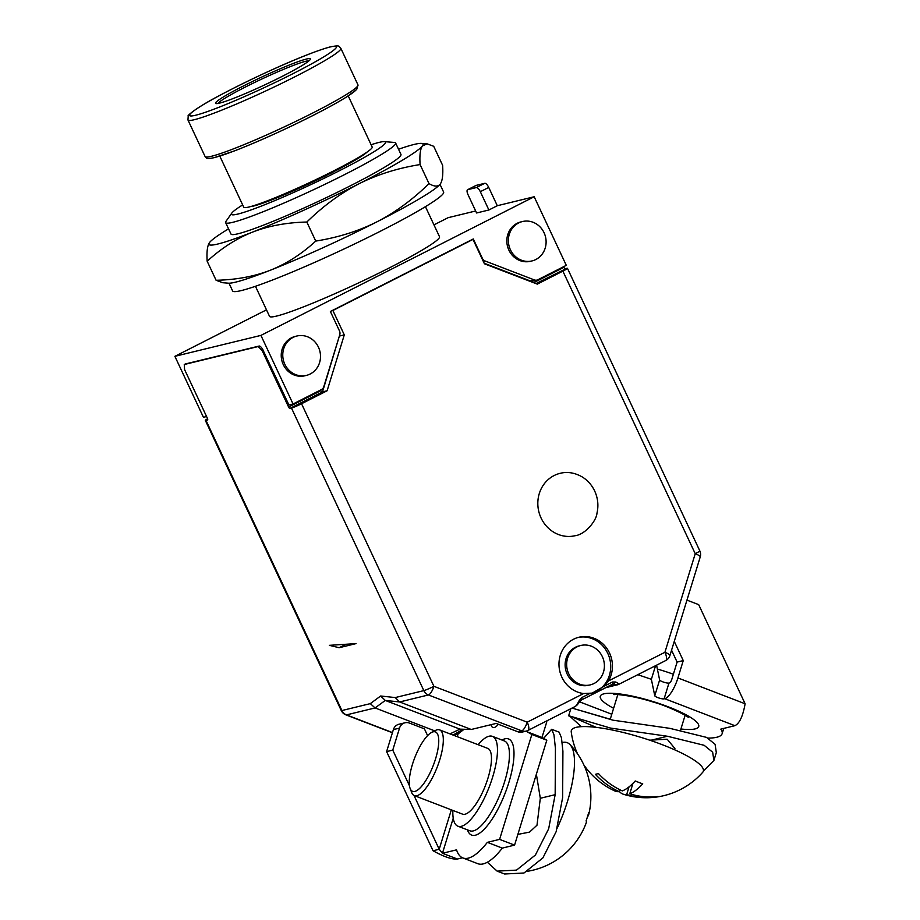 <?xml version="1.0" encoding="UTF-8"?>
<svg xmlns="http://www.w3.org/2000/svg" width="920" height="920" viewBox="0 0 920 920"><rect width="100%" height="100%" fill="white"/><g stroke="black" fill="none" stroke-linecap="round" stroke-linejoin="round"><path stroke-width="1.38" d="M608.499 680.926L604.452 686.078L592.181 693.105L583.636 693.542A28.704 26.611 -103.7 0 1 561.89 677.223A28.704 26.611 -103.7 0 1 578.933 637.238A28.704 26.611 -103.7 0 1 609.534 653.05A28.704 26.611 -103.7 0 1 608.499 680.926L664.918 652.292L695.232 553.702L562.879 271.135A8.441 0.678 -25.1 0 0 567.444 268.306A8.441 0.678 -25.1 0 0 566.812 268.329L535.934 283.59M563.638 266.685L563.948 267.329A1.69 0.621 -116.9 0 0 565.271 268.709M266.489 309.844L174.88 356.327L260.923 335.397L293.055 403.983L321.436 389.585A5.06 4.692 76.3 0 0 323.782 386.733L339.756 334.788A5.06 4.692 76.3 0 0 339.48 330.924L330.372 311.478L473.294 238.958L482.402 258.405A5.06 4.692 76.3 0 0 485.15 261.015L534.313 279.91A5.06 4.692 76.3 0 0 537.912 279.737L566.294 265.339L534.175 196.754L497.294 205.723L488.727 187.427A5.06 1.851 63.1 0 0 484.736 183.31L476.134 185.403L467.728 189.669A5.06 1.851 -116.9 0 0 467.578 189.727A5.06 1.851 -116.9 0 0 468.027 194.683L476.594 212.98L488.888 209.99L480.32 191.693A5.06 1.851 -116.9 0 0 476.33 187.577L484.736 183.31M475.663 210.979L448.132 217.683L433.964 224.871M484.15 263.212L530.196 280.911A5.06 4.692 -103.7 0 0 532.852 281.094L536.969 280.094M562.879 271.135L537.303 284.119L484.426 263.787L472.995 239.395L471.891 239.671M699.809 550.861A8.441 0.678 -25.1 0 1 695.232 553.702A8.441 1.713 17.1 0 1 700.235 556.933A8.441 8.441 0 0 0 699.809 550.861L567.444 268.306M606.165 687.435L616.745 684.859A3.381 3.128 76.3 0 0 618.332 684.56L665.666 660.571A8.441 3.093 63.1 0 0 664.918 652.292A8.441 1.713 17.1 0 1 669.921 655.523L700.235 556.933M339.181 647.714L356.074 643.609L329.383 645.334L339.181 647.714L346 644.264M207.598 418.772A8.441 0.678 -25.1 0 0 205.333 420.382A8.441 0.678 -25.1 0 0 205.976 420.359L207.598 419.934M320.896 389.861L320.597 390.804L288.604 407.042L262.188 350.658L258.198 346.529L184.264 364.516L184.564 369.529L207.414 418.312A1.69 0.621 63.1 0 1 207.564 419.957A1.69 0.621 63.1 0 1 207.506 419.98M288.604 407.042A1.69 0.621 -116.9 0 0 289.926 408.422L291.467 408.043A8.441 0.678 -25.1 0 0 301.541 403.742L327.117 390.77L344.298 334.891L332.879 310.5L331.775 310.776M449.983 733.884L459.977 729.146L471.247 729.48L399.659 701.96L395.232 697.567L423.832 690.609A8.441 7.831 76.3 0 0 428.409 694.956L521.709 730.825A8.441 7.831 76.3 0 0 526.136 731.124A8.441 7.831 76.3 0 0 527.712 730.537A8.441 3.093 63.1 0 0 527.953 730.445L575.069 706.548C577.231 704.858 575.805 706.686 580.186 701.178L579.243 700.488C577.173 704.594 575.69 706.64 574.793 706.652M434.677 730.848L375.084 707.94L370.323 703.627L380.627 696.003L385.273 700.431L399.659 701.96L428.409 694.956A8.441 2.656 111 0 0 433.906 686.308L301.541 403.742M459.977 729.146L385.273 700.431L375.084 707.94L346.483 714.886A8.441 7.831 -103.7 0 1 341.906 710.539A8.441 0.678 154.9 0 1 341.262 710.562A8.441 8.441 0 0 0 345.885 714.863A8.441 2.656 -69 0 0 346.483 714.886L392.46 732.561M291.467 408.043L423.832 690.609A8.441 0.678 -25.1 0 0 433.906 686.308L527.206 722.177A8.441 3.093 63.1 0 1 527.953 730.445A8.441 8.441 0 0 1 526.136 731.124L522.261 732.067A8.441 7.831 76.3 0 1 517.833 731.768L496.133 723.431L471.247 729.48M616.745 684.859L612.283 684.307L581.647 699.856M612.019 684.457L613.72 684.043L612.283 684.307L613.72 684.043L615.675 681.996L612.49 681.996A3.381 1.23 63.1 0 1 612.386 684.273A3.381 1.23 63.1 0 1 612.283 684.307M206.574 416.53L203.446 417.3L174.88 356.327M185.035 364.124A5.06 1.851 63.1 0 1 185.161 364.032A5.06 1.851 63.1 0 1 185.311 363.975L259.267 346.023A5.06 1.851 63.1 0 1 262.809 349.68L288.938 404.984L293.055 403.983M258.198 346.529L259.244 346M185.311 363.975L184.264 364.516M262.188 350.658L263.235 350.117M339.365 336.065L344.298 334.891M472.995 239.395L332.879 310.5M260.923 335.397L534.175 196.754M283.279 364.619A20.263 18.791 -103.7 0 1 295.308 336.398L296.849 336.018A20.263 18.791 -103.7 0 1 318.447 347.173A20.263 18.791 76.3 0 1 306.429 375.394L304.888 375.774A20.263 18.791 -103.7 0 1 283.279 364.619M508.886 250.136A20.263 18.791 -103.7 0 1 520.904 221.915L522.445 221.547A20.263 18.791 -103.7 0 1 544.053 232.702A20.263 18.791 76.3 0 1 532.024 260.923L530.483 261.291A20.263 18.791 -103.7 0 1 508.886 250.136M320.597 390.804L322.506 391.885L327.117 390.77M559.935 473.374A32.085 29.75 76.3 0 0 541.075 518.006A32.085 29.75 76.3 0 0 575.103 535.716C585.488 534.52 596.516 520.433 596.942 513.337C598.724 505.666 597.966 498.214 594.665 490.981C591.813 484.989 587.65 480.297 582.153 476.893C574.632 472.65 567.226 471.477 559.935 473.374M589.708 693.553L581.67 697.636L579.243 700.488M580.094 701.109L581.555 699.913A3.381 1.23 -116.9 0 0 581.67 697.636M578.07 637.468A28.704 26.611 -103.7 0 1 607.809 653.464A28.704 26.611 -103.7 0 1 591.502 693.255M567.18 674.084A20.263 18.791 -103.7 0 1 579.209 645.863L580.738 645.495A20.263 18.791 -103.7 0 1 602.347 656.65A20.263 18.791 76.3 0 1 590.318 684.871L588.777 685.239A20.263 18.791 -103.7 0 1 567.18 674.084M590.318 684.871A20.263 18.791 76.3 0 1 568.709 673.716A20.263 18.791 -103.7 0 1 580.738 645.495M618.55 684.48L605.544 687.746M618.332 684.56C619.528 684.399 618.643 683.548 615.675 681.996M497.294 205.723L488.888 209.99M255.449 286.281L269.537 316.353A93.851 7.486 -25.1 0 0 276.644 316.066A93.851 7.486 -25.1 0 0 373.531 275.758A93.851 7.486 -25.1 0 0 439.518 236.727L425.431 206.666M467.728 189.669L476.33 187.577M228.988 283.199L232.599 290.904A116.506 9.292 -25.1 0 0 241.419 290.547A116.506 9.292 -25.1 0 0 361.698 240.522A116.506 9.292 -25.1 0 0 443.612 192.061L440.001 184.356M228.551 228.861A118.197 9.43 -25.1 0 0 209.518 242.569A118.197 9.43 -25.1 0 0 209.415 242.707L209.415 242.707A118.197 9.43 -25.1 0 0 252.54 232.105C268.778 225.825 286.879 222.467 306.832 222.042L315.744 241.086C301.668 254.035 286.545 263.741 270.388 270.215A118.197 9.43 154.9 0 1 228.378 283.176L222.663 282.716L216.096 280.278C236.164 279.829 254.265 276.471 270.388 270.215A118.197 9.43 -25.1 0 0 376.843 221.881A118.197 9.43 -25.1 0 0 440.277 184L440.381 183.873A118.197 9.43 154.9 0 1 440.369 183.873A118.197 9.43 154.9 0 1 440.277 184C442.451 180.941 443.221 174.719 442.623 165.335L433.699 146.291L427.133 143.853L422.429 145.9A118.197 9.43 -25.1 0 0 421.417 143.393A118.197 9.43 -25.1 0 0 398.532 149.236M209.518 242.569C207.345 245.64 206.563 251.861 207.172 261.234L216.096 280.278M207.172 261.234C221.363 248.216 236.486 238.51 252.54 232.105A118.197 9.43 -25.1 0 0 358.995 183.77A118.197 9.43 -25.1 0 0 422.429 145.9C420.267 148.925 419.485 155.146 420.084 164.565L429.007 183.609C434.286 186.748 438.046 186.886 440.277 184M225.63 222.617L230.989 234.048A93.851 7.486 -25.1 0 0 238.084 233.761A93.851 7.486 -25.1 0 0 334.972 193.464A93.851 7.486 -25.1 0 0 400.959 154.422L395.611 142.991A93.851 7.486 154.9 0 1 329.624 182.033A93.851 7.486 154.9 0 1 232.737 222.329A93.851 7.486 154.9 0 1 225.63 222.617A93.851 7.486 154.9 0 1 226.009 221.294L231.782 213.118A85.077 6.785 154.9 0 1 242.661 204.918M306.832 222.042C323.357 205.873 340.745 193.119 358.995 183.77C377.453 174.524 397.82 168.118 420.084 164.565M315.744 241.086C338.157 237.486 358.524 231.081 376.843 221.881C395.209 212.439 412.597 199.686 429.007 183.609M371.105 144.75A85.077 6.785 154.9 0 1 379.086 142.404A85.077 6.785 154.9 0 1 384.376 141.634L394.346 142.439A93.851 7.486 154.9 0 1 395.611 142.991M384.376 141.634A85.077 6.785 154.9 0 1 330.889 174.984A85.077 6.785 154.9 0 1 237.877 214.061A85.077 6.785 154.9 0 1 231.782 213.118M219.788 156.078L243.731 207.195A70.92 5.658 154.9 0 0 249.101 206.977A70.92 5.658 -25.1 0 0 322.31 176.525A70.92 5.658 -25.1 0 0 372.174 147.039L348.231 95.91M219.535 103.132A52.348 4.174 -25.1 0 0 271.71 81.57A52.348 4.174 -25.1 0 0 310.362 59.271A52.348 4.174 -25.1 0 0 306.417 59.052A52.348 4.174 154.9 0 0 250.527 82.432A52.348 4.174 154.9 0 0 215.867 103.534A52.348 4.174 154.9 0 0 219.535 103.132M308.971 60.846A50.657 4.048 -25.1 0 0 305.728 61.283A50.657 4.048 154.9 0 0 256.289 81.65A50.657 4.048 154.9 0 0 217.971 103.465M306.429 375.394A20.263 18.791 76.3 0 1 284.82 364.24A20.263 18.791 -103.7 0 1 296.849 336.018M532.024 260.923A20.263 18.791 76.3 0 1 510.416 249.768A20.263 18.791 -103.7 0 1 522.445 221.547M427.593 735.62L424.407 728.835L409.434 723.074A8.441 7.831 -103.7 0 0 405.007 722.775L398.866 724.27A8.441 7.831 -103.7 0 0 393.38 729.594L399.522 728.099A8.441 7.831 -103.7 0 1 405.007 722.775M463.553 729.249L454.514 735.632M463.093 729.238L453.054 735.068M674.268 641.389L683.261 660.583L677.925 677.948A20.263 6.382 111 0 1 664.711 698.706L664.102 698.855A5.06 1.023 17.1 0 1 658.789 697.946A5.06 1.023 17.1 0 1 654.764 695.761L651.371 679.305L637.824 674.693M707.917 738.105A75.98 15.375 -162.9 0 0 722.119 733.7A75.98 15.375 -162.9 0 0 721.372 729.985A75.98 15.375 17.1 0 0 720.797 729.123L734.896 725.684L664.711 698.706M579.657 701.88L611.788 714.231M671.554 650.21L677.108 662.078L671.772 679.443A3.381 1.069 111 0 1 669.576 682.904L668.955 683.054A5.06 1.023 17.1 0 1 663.654 682.145A5.06 1.023 17.1 0 1 659.629 679.96L656.581 665.183M686.952 600.127L698.671 604.624L745.119 703.777C742.911 716.185 739.507 723.488 734.896 725.684M651.371 679.305L655.557 665.7M639.411 674.705L639.699 673.75M683.261 660.583L677.108 662.078M673.371 674.245A48.116 9.741 -162.9 0 0 657.374 669.058M703.397 771.018L713.885 760.495L716.312 752.594L715.093 744.326L706.583 737.403L669.863 728.352L613.007 720.188L572.021 708.089M713.885 760.495L712.655 752.226L704.156 745.303L667.437 736.253L610.581 728.088L569.549 715.978L581.348 726.673M649.692 740.174L666.977 739.22M667.195 739.243L674.912 748.512L674.532 749.742M577.61 753.963A75.543 75.543 0 0 1 571.24 731.906A69.057 13.973 -162.9 0 1 662.481 744.774A69.057 13.973 17.1 0 1 702.696 772.317A75.543 75.543 0 0 1 655.396 797.192A69.311 24.794 57.8 0 1 655.029 797.237A75.428 69.943 -103.7 0 1 652.866 797.456A75.428 69.943 -103.7 0 1 626.692 794.523A75.428 23.782 111 0 1 623.254 794.202A75.428 23.782 111 0 1 619.298 791.384M583.878 764.957A75.543 75.543 0 0 0 614.951 791.005A75.428 23.782 111 0 0 619.217 791.648A75.428 69.943 -103.7 0 1 595.378 774.306A69.311 3.3 -20.4 0 0 598.448 773.559A75.428 69.943 -103.7 0 0 622.288 790.901A75.428 23.782 111 0 0 635.248 780.976A69.311 30.567 30.4 0 0 639.009 782.483A69.311 30.567 30.4 0 0 642.735 783.851A75.428 23.782 111 0 1 629.763 793.776A75.428 69.943 -103.7 0 0 658.099 796.49A69.311 24.794 57.8 0 1 655.396 797.192M629.763 793.776L632.96 783.357M619.217 791.648L619.804 789.716M626.692 794.523L629.038 786.864M498.375 724.281A18.572 5.853 111 0 1 492.867 727.49A18.572 5.853 111 0 1 491.119 724.649M462.472 857.796L457.412 859.027L442.451 853.277L453.238 818.202M514.567 845.123L502.308 848.102L487.347 842.352L499.606 839.373L514.567 845.123L546.813 740.22L531.863 734.47L499.606 839.373M546.077 721.257L546.837 721.682L541.972 737.483L546.813 740.22M527.321 730.744L527.022 731.733L531.863 734.47M487.347 842.352A75.98 23.954 -69 0 1 485.794 844.307A75.98 23.954 111 0 1 462.852 857.946A75.98 23.954 111 0 1 457.056 851.299A75.98 23.954 -69 0 1 456.55 849.85L442.451 853.277L439.197 849.263L433.055 850.758C443.888 856.796 452.007 859.544 457.412 859.027M457.263 736.678L458.125 733.872L464.105 729.272M546.837 721.682L545.928 721.326M541.972 737.483L527.022 731.733M462.852 857.946L477.813 863.696A75.98 23.954 111 0 0 500.756 850.057A75.98 23.954 -69 0 0 502.308 848.102M433.055 850.758L386.607 751.606L392.759 750.11L409.469 785.783M414 795.455L439.197 849.263L451.329 809.83M392.759 750.11L399.522 728.099M386.607 751.606L393.38 729.594M478.135 744.706A48.116 15.168 111 0 1 489.003 736.23A48.116 15.168 111 0 1 492.43 736.356A48.116 15.168 111 0 1 491.084 781.873A48.116 15.168 111 0 1 461.311 826.321A48.116 15.168 111 0 1 457.895 826.194A48.116 15.168 111 0 1 452.87 810.428M414.368 795.627L462.53 814.143A35.201 11.098 -69 0 0 465.025 814.234A35.201 11.098 -69 0 0 487.968 778.159A35.201 11.098 -69 0 0 487.796 748.42L439.633 729.905A35.201 11.098 111 0 1 439.806 759.644A35.201 11.098 111 0 1 414.368 795.627A35.201 11.098 111 0 1 411.642 792.431L410.124 788.44A31.832 10.028 111 0 1 412.424 764.428A31.832 10.028 111 0 1 431.664 732.4A31.832 10.028 111 0 1 435.585 758.793A31.832 10.028 111 0 1 421.647 786.266A31.832 10.028 111 0 1 410.124 788.44M431.664 732.4L435.47 730.445A35.201 11.098 111 0 1 439.633 729.905M536.371 774.192L540.316 798.284L536.992 825.206L529.506 832.128L517.868 834.394M543.605 738.404L551.655 729.284L553.978 734.861L555.427 748.362L555.162 794.673L548.665 828.805L535.405 855.025L516.511 870.124L497.122 871.125L487.335 862.224M551.655 729.284L559.13 732.159L561.453 737.736L562.913 751.237L562.637 797.548L556.14 831.68L542.892 857.9L523.997 872.999L504.608 874L497.122 871.125M557.232 828.092A69.057 21.769 111 0 0 567.605 801.032A69.057 21.769 -69 0 0 569.963 744.544A69.057 21.769 -69 0 0 562.143 742.555M527.631 871.263A75.543 75.543 0 0 0 586.155 823.009A75.428 15.26 17.1 0 0 586.155 820.674A69.311 58.04 -54.4 0 0 587.477 816.741A69.311 58.04 -54.4 0 0 588.593 812.774A75.428 15.26 17.1 0 1 588.685 814.763A75.428 15.26 17.1 0 1 587.535 816.569M575.276 535.67A32.085 29.75 -103.7 0 1 539.775 514.832A32.085 29.75 -103.7 0 1 554.127 475.536M563.948 267.329L533.646 282.704M380.627 696.003L395.232 697.567M370.323 703.627L341.906 710.539L205.976 420.359M517.833 731.768L521.709 730.825A8.441 2.656 111 0 0 527.206 722.177L583.636 693.542M339.503 335.616L322.506 391.885L289.926 408.422M612.49 681.996L604.452 686.078M581.463 699.947A3.381 1.23 -116.9 0 0 581.555 699.913L612.893 684.077M485.15 261.015L483.333 261.452M534.313 279.91L530.196 280.911M480.32 191.693L488.727 187.427M250.849 206.528A65.849 5.255 -25.1 0 0 253.828 205.965A65.849 5.255 -25.1 0 0 315.192 180.872A65.849 5.255 -25.1 0 0 367.103 152.064M214.647 157.492A81.891 6.532 -25.1 0 0 303.221 120.359A81.891 6.532 -25.1 0 0 355.994 87.826M205.091 156.538A84.421 6.739 -25.1 0 0 211.473 156.273A84.421 6.739 -25.1 0 0 298.632 120.025A84.421 6.739 -25.1 0 0 357.983 84.916L356.684 89.504L346.667 96.91C332.327 105.765 311.88 116.46 285.315 128.961C266.225 137.885 249.297 145.188 234.531 150.868L214.176 157.665C204.689 159.608 206.965 157.722 205.091 156.538L187.945 119.956A84.421 6.739 154.9 0 0 194.338 119.692A84.421 6.739 -25.1 0 0 281.497 83.444A84.421 6.739 -25.1 0 0 340.848 48.334L357.983 84.916M195.718 115.218A81.052 6.463 154.9 0 1 233.473 88.274A81.052 6.463 154.9 0 1 330.234 46.966A81.052 6.463 -25.1 0 1 292.479 73.922A81.052 6.463 -25.1 0 1 195.718 115.218M680.915 728.996A51.497 10.419 -162.9 0 0 695.117 728.916A51.497 10.419 -162.9 0 0 668.242 706.813A51.497 10.419 -162.9 0 0 603.876 693.841A51.497 10.419 -162.9 0 0 613.606 708.296M745.119 703.777L677.925 677.948M664.102 698.855L668.955 683.054M654.764 695.761L659.629 679.96M652.591 739.864L667.437 736.253M501.986 740.036A51.497 16.238 111 0 1 504.942 738.817A51.497 16.238 111 0 1 508.863 782.471A51.497 16.238 111 0 1 475.295 835.233A51.497 16.238 111 0 1 467.452 829.874M492.43 736.356L504.39 740.956A48.116 15.168 111 0 1 503.056 786.473A48.116 15.168 111 0 1 473.271 830.921A48.116 15.168 111 0 1 469.855 830.794L457.895 826.194M555.162 794.673L540.316 798.284M665.666 660.571A8.441 8.441 0 0 0 669.921 655.523M475.985 185.46L467.578 189.727M421.417 143.393L427.133 143.853M340.848 48.334C338.249 46.069 340.572 45.103 330.866 46.736C307.429 52.796 253 77.533 217.913 96.381C195.822 107.904 186.495 116.334 188.22 115.989L187.945 119.956M205.333 420.382L341.262 710.562M723.752 728.398L722.119 733.7M614.502 694.554L614.169 694.623C610.949 694.151 628.188 694.117 652.498 701.833C670.139 706.64 690.264 717.646 688.125 717.37M680.593 730.008L685.124 715.3M571.976 708.078L611.133 719.463M610.132 719.601L617.826 694.6M570.825 708.699L568.629 715.841M573.447 717.496L596.217 727.375M623.254 794.202A75.543 75.543 0 0 0 652.866 797.456M588.685 814.763A75.543 75.543 0 0 0 569.963 744.544M392.403 732.745L345.885 714.863"/></g></svg>
